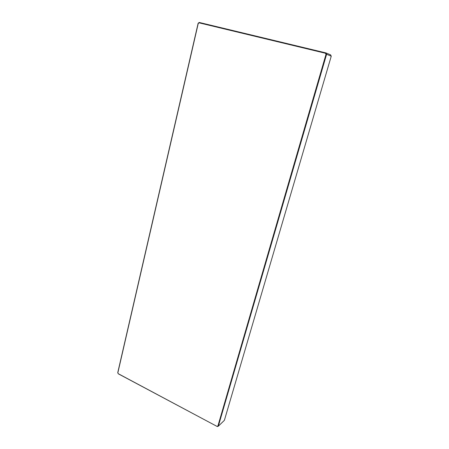 <?xml version="1.0" encoding="UTF-8"?>
<svg xmlns="http://www.w3.org/2000/svg" width="449" height="449" viewBox="0 0 449 449"><rect width="100%" height="100%" fill="white"/><g stroke="black" fill="none" stroke-linecap="round" stroke-linejoin="round"><path stroke-width="0.67" d="M217.097 426.326L217.877 426.056L326.008 54.312L325.469 53.263L199.087 22.837L198.245 23.471L117.846 372.833L118.239 373.68L217.299 426.55L118.261 373.798L117.745 372.692L198.127 23.281L199.233 22.45L325.895 52.909L330.565 54.829L331.255 56.17L326.603 54.278L218.326 426.196L224.382 420.337L331.255 56.17M217.299 426.55L218.326 426.196L217.877 426.056M325.469 53.263L325.895 52.909L326.603 54.278L326.008 54.312M199.233 22.45L199.087 22.837"/></g></svg>
